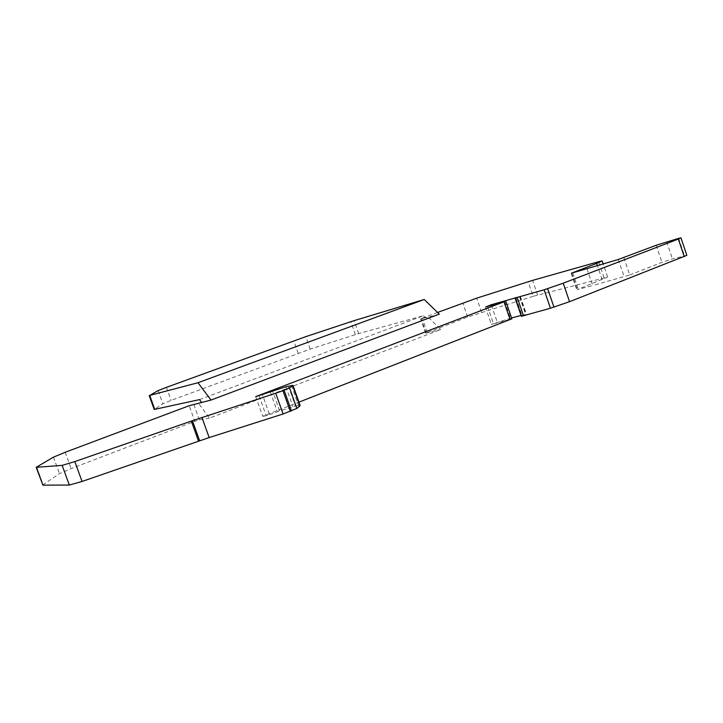 <?xml version="1.0" encoding="UTF-8"?>
<svg xmlns="http://www.w3.org/2000/svg" width="723" height="723" viewBox="0 0 723 723"><rect width="100%" height="100%" fill="white"/><g stroke="black" fill="none" stroke-linecap="round" stroke-linejoin="round"><path stroke-width="0.54" stroke-dasharray="3.62 2.71" d="M586.968 268.766L592.697 285.558L577.325 289.598L607.627 277.054L533.149 296.303L528.142 281.735M199.539 399.602L423.38 315.743L358.662 333.583L310.203 349.092L171.098 400.406L162.838 403.759L154.225 409.453M42.639 484.979L59.494 473.664L71.125 468.603L194.794 421.319L189.191 405.711M288.369 386.037L295.454 405.992L279.665 410.926L272.625 391.116M259.132 395.933L266.181 415.752L269.525 414.595L262.476 394.767M269.525 414.595L279.665 410.926M423.38 315.743L425.522 317.867L427.971 316.945L440.732 329.516L209.525 418.12L198.464 403.199M300.135 405.476L295.454 405.992M487.492 306.416L493.529 323.877L491.369 324.365L511.568 317.939M521.075 315.463L526.489 314.207L521.563 316.168M255.707 396.611L262.711 416.276L298.942 402.133M533.149 296.303L467.654 317.008L425.657 333.176L440.732 329.516M266.181 415.752L262.711 416.276M209.525 418.12L199.34 419.837L194.794 421.319M427.23 332.463L422.259 318.201L420.669 318.888L427.971 316.945M439.286 314.134L425.522 317.867M422.259 318.201L437.569 312.463M623.868 257.623L629.751 274.975L592.697 285.558M629.751 274.975L661.988 262.359L672.453 258.915L686.841 255.336M493.529 323.877L511.866 318.807M537.605 295.011L532.58 280.379M298.165 353.285L293.764 340.858M166.417 387.365L171.098 400.406M53.466 457.144L59.494 473.664M65.178 452.282L71.125 468.603M285.856 386.769L292.923 406.678M602.187 279.656L597.415 265.63M604.067 277.668L598.626 261.699M270.303 391.92L277.343 411.73M158.093 390.601L162.838 403.759M291.387 385.404L298.509 405.486M516.014 297.984L521.961 315.246M491.396 305.196L497.243 322.106M310.203 349.092L305.811 336.638M36.647 466.986L43.082 484.591M481.563 312.219L476.701 298.156M467.654 317.008L462.792 302.982M149.327 395.418L154.351 409.345M199.34 419.837L193.728 404.202M426.127 333.113L421.138 318.798M572.724 272.833L578.237 288.965M358.662 333.583L354.116 320.632M571.685 273.104L577.325 289.598M355.391 334.586L350.854 321.681M618.301 259.494L624.193 276.819M520.045 296.466L526.163 314.243M678.635 238.355L684.5 255.752M656.204 245.26L661.988 262.359M666.66 241.753L672.453 258.915M519.521 296.674L525.684 314.586M515.788 298.075L521.961 316.005M504.69 301.256L510.8 318.97M607.627 277.054L603.163 263.922M425.657 333.176L420.669 318.888M571.17 273.195L576.8 289.652M520.325 296.313L526.489 314.207M485.35 306.968L491.369 324.365"/><path stroke-width="1.08" d="M597.415 265.63L596.656 263.398L602.142 260.94L598.626 261.699L532.58 280.379L476.701 298.156L437.569 312.463M290.303 411.414L282.946 390.691L289.534 387.871L292.67 385.675L299.864 405.964L296.837 408.45L283.082 413.981L275.716 393.258L192.435 420.714L199.665 440.84L209.173 437.569L201.943 417.415M282.946 390.691L275.716 393.258M209.173 437.569L283.082 413.981M197.966 382.729L149.733 395.427L158.093 390.601L166.417 387.365L305.811 336.638L354.116 320.632L424.229 299.494L197.966 382.729L211.044 400.054L439.286 314.134L424.229 299.494M192.435 420.714L74.812 461.581L62.151 465.368L36.177 467.329L53.466 457.144L65.178 452.282L189.191 405.711L211.044 400.054M596.656 263.398L571.685 273.104L618.301 259.494L656.204 245.26L678.635 238.355L680.949 237.849L678.337 239.06L563.217 283.199L544.121 289.787L491.242 304.745L486.046 306.85L503.994 301.834L255.707 396.611L285.856 386.769L292.996 385.35L300.135 405.476M201.401 402.096L199.539 399.602L154.225 409.453L149.209 395.535M74.812 461.581L82.061 481.455L69.336 485.043L42.937 485.16L36.222 467.447M511.568 317.939L521.075 315.463M82.061 481.455L199.665 440.84M298.942 402.133L511.866 318.807L505.748 301.039M515.409 298.301L521.599 316.258L550.447 308.224L569.543 301.69L686.841 255.336L680.958 237.876M289.534 387.871L296.837 408.45M291.468 410.953L284.112 390.248M149.733 395.427L154.776 409.426M62.151 465.368L69.336 485.043M515.842 297.478L516.014 297.984M491.242 304.745L491.396 305.196M191.333 421.102L198.554 441.229M503.994 301.834L510.14 319.647M36.448 467.456L42.937 485.16M517.325 297.795L523.524 315.797M544.121 289.787L550.447 308.224M547.627 288.667L553.963 307.13M678.337 239.06L684.256 256.62M563.217 283.199L569.543 301.69M603.163 263.922L602.151 260.967M515.174 298.346L521.355 316.285"/></g></svg>
